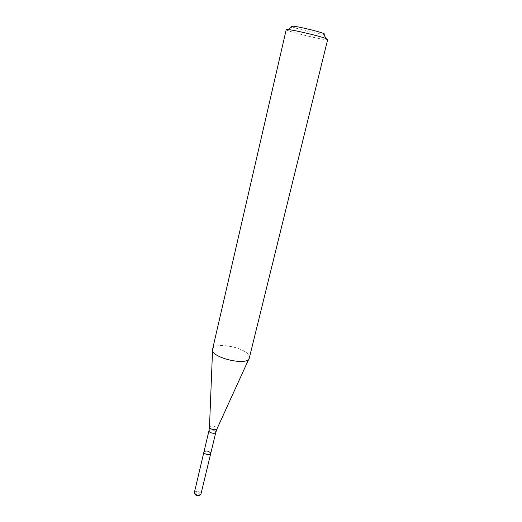 <?xml version="1.0" encoding="UTF-8"?>
<svg xmlns="http://www.w3.org/2000/svg" width="522" height="522" viewBox="0 0 522 522"><rect width="100%" height="100%" fill="white"/><g stroke="black" fill="none" stroke-linecap="round" stroke-linejoin="round"><path stroke-width="0.39" stroke-dasharray="2.61 1.96" d="M203.926 452C205.864 450.414 208.089 450.708 210.601 452.894L210.705 453.618M212.604 349.133C213.511 341.877 243.024 346.608 248.42 354.771L249.34 357.883M286.226 29.637C285.142 30.739 317.598 38.882 325.767 39.581L327.685 39.515M292.092 26.752C295.772 28.612 317.5 33.865 323.092 34.256L323.751 34.295M194.745 493.91C196.05 492.226 197.812 492.357 200.024 494.308L200.004 495.163M194.341 492.487C196.298 490.713 198.49 490.987 200.918 493.297L201.009 494.073M208.97 430.696C210.901 429.201 213.139 429.515 215.69 431.635L215.814 432.32M209.485 426.924C211.554 425.234 214.033 425.56 216.937 427.916L217.054 428.725M248.974 358.718L249.327 357.942M212.558 350.04L212.591 349.185M200.259 494.928L200.892 494.36M194.621 493.59L194.315 492.794"/><path stroke-width="0.78" d="M210.705 453.618C210.359 455.823 203.241 454.127 203.926 452C205.864 450.414 208.089 450.708 210.601 452.894L210.705 453.618C210.359 455.823 203.241 454.127 203.926 452L194.315 492.794C196.037 495.306 198.23 495.828 200.892 494.36L215.814 432.32C215.488 434.428 208.311 432.718 208.97 430.696L203.926 452M249.34 357.883L249.327 357.942C248.146 366.659 209.72 357.505 212.591 349.185L286.226 29.637L288.111 29.565C294.486 30.074 320.11 36.181 326.035 38.595L327.685 39.515L249.34 357.883M323.751 34.295C325.03 34.328 324.867 34.021 323.255 33.369C318.466 31.353 298.127 26.505 292.946 26.152C291.217 26.002 290.93 26.204 292.092 26.752M200.259 494.928L200.004 495.163C197.871 496.337 196.122 495.92 194.745 493.91L194.621 493.59M215.814 432.32L217.054 428.725C216.584 430.937 208.904 429.104 209.485 426.924L212.558 350.04M208.97 430.696L209.485 426.924M217.054 428.725L248.974 358.718M292.946 26.152L288.111 29.565M323.255 33.369L326.035 38.595"/></g></svg>
